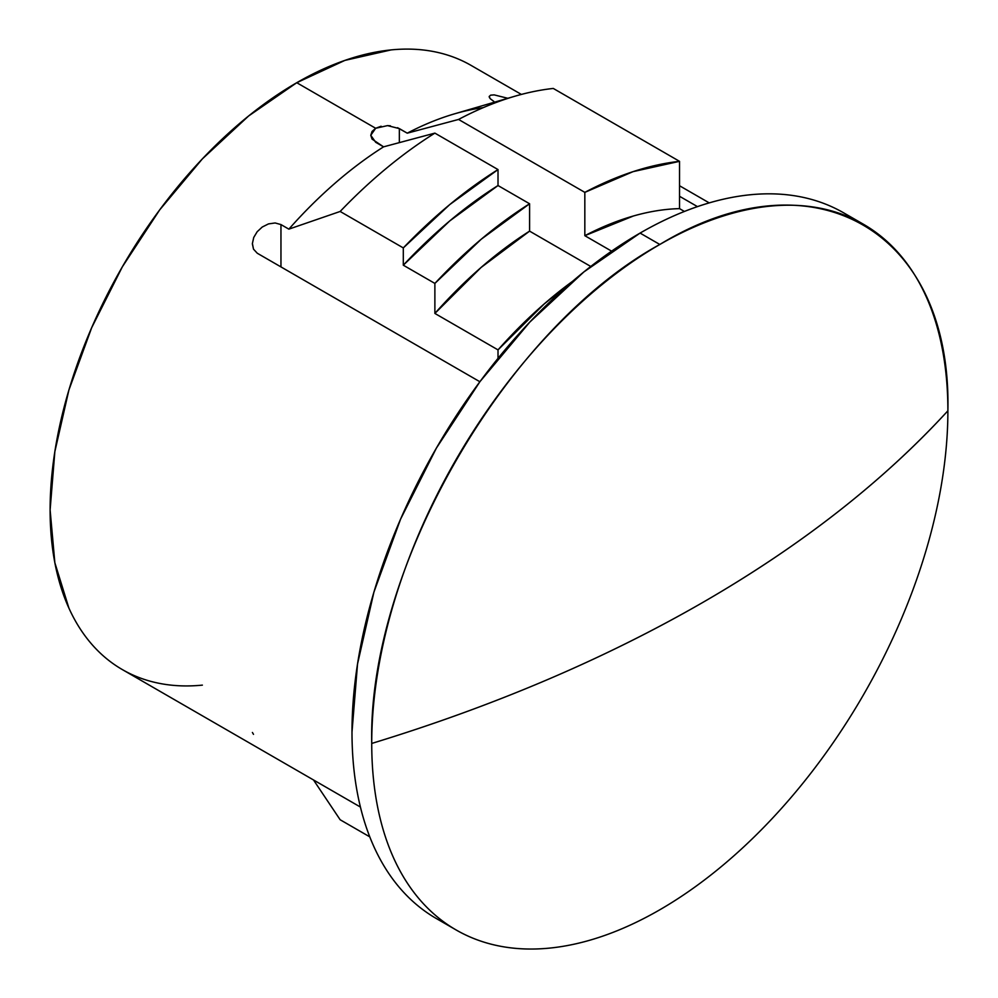 <?xml version="1.0" encoding="UTF-8"?>
<svg xmlns="http://www.w3.org/2000/svg" width="998" height="998" viewBox="0 0 998 998"><rect width="100%" height="100%" fill="white"/><g stroke="black" fill="none" stroke-linecap="round" stroke-linejoin="round"><path stroke-width="1.5" d="M456.111 929.949L436.376 918.559C423.002 910.837 411.064 900.932 400.547 888.831C390.043 876.743 381.174 862.696 373.926 846.691C366.69 830.698 361.226 813.046 357.534 793.759C353.841 774.46 351.995 753.902 351.995 732.058L357.534 663.957L373.926 592.101L400.547 519.21L436.376 448.127L480.026 381.548L529.838 322.055L583.88 271.93L640.08 233.083L659.815 244.473A407.409 235.216 -60 0 1 863.52 224.301A407.409 235.216 -60 0 1 947.888 410.802C951.855 230.763 813.744 151.022 659.815 244.473C505.874 328.766 367.763 567.987 371.73 743.448C494.447 705.923 604.938 658.83 703.216 602.193C801.332 545.444 882.881 481.647 947.888 410.802A407.409 235.216 -60 0 1 659.815 909.777A407.409 235.216 -60 0 1 456.111 929.949A407.409 235.216 -60 0 1 371.73 743.448A407.409 235.216 -60 0 1 659.815 244.473L640.08 233.083A407.409 235.216 120 0 0 373.926 592.101A407.409 235.216 120 0 0 436.376 918.559A407.409 235.216 120 0 0 446.48 923.836M252.382 243.961L253.504 249.163L257.284 253.243L479.888 381.747L257.284 253.243L253.504 249.163L252.394 243.512L253.742 237.449L257.16 231.748L262.237 227.033L268.499 223.901L275.136 222.966L280.962 224.575L288.859 229.141A348.801 201.384 -60 0 1 383.569 146.843L372.042 139.096L370.769 135.279L372.054 131.462L375.672 128.28L296.755 82.709A348.801 201.384 120 0 0 68.887 390.081A348.801 201.384 120 0 0 122.355 669.596C110.903 662.984 100.673 654.501 91.679 644.147C82.684 633.792 75.075 621.766 68.887 608.056L54.853 562.735L50.112 509.916L54.853 451.62L68.887 390.081L91.679 327.693L122.355 266.815L159.73 209.829L202.369 158.882L248.639 115.968L296.755 82.709L344.871 60.404L391.141 49.9C406.099 48.415 420.32 48.989 433.781 51.597C447.241 54.216 459.704 58.832 471.156 65.444A348.801 201.384 120 0 0 296.755 82.709L375.672 128.28L387.511 125.611L399.35 128.605L399.35 142.614L399.35 128.605L407.246 133.171L458.556 119.448L584.828 192.364A401.82 231.998 -60 0 1 679.538 161.339L553.266 88.435A401.82 231.998 120 0 0 458.556 119.448A401.82 231.998 -60 0 1 514.906 96.22A401.82 231.998 -60 0 1 553.266 88.435L679.538 161.339L633.069 171.644L584.828 192.364L584.828 235.69L611.599 251.147L584.828 235.69L633.381 216.005C649.324 211.451 664.718 208.994 679.538 208.632L679.538 161.339L679.538 208.632A348.801 201.384 120 0 0 584.828 235.69L584.828 192.364L458.556 119.448L407.246 133.171A348.801 201.384 -60 0 1 483.244 107.634M369.784 836.86L340.156 819.757L313.497 779.949L340.156 819.757L369.784 836.86M280.962 224.575L280.962 266.903L280.962 224.575L288.859 229.141L340.156 211.464A401.82 231.998 -60 0 1 434.879 133.121L383.569 146.843A348.801 201.384 120 0 0 288.859 229.141L340.156 211.464L403.304 247.916L403.304 265.194L434.879 283.42L434.879 313.434L481.036 267.514L529.589 231.137L590.766 266.466L529.589 231.137L529.589 203.767L498.014 185.541L498.014 169.573L434.879 133.121A401.82 231.998 120 0 0 340.156 211.464L403.304 247.916A401.82 231.998 -60 0 1 498.014 169.573L434.879 133.121L383.569 146.843L375.672 142.277L370.769 135.279L375.672 128.28L381.111 126.235M572.752 281.174L544.172 303.966L498.014 349.886L498.014 358.369L498.014 349.886A348.801 201.384 -60 0 1 572.727 281.199M252.394 243.512L253.742 237.449L257.16 231.748L262.237 227.033L268.499 223.901M489.519 97.779L489.17 96.494L490.268 98.74L493.86 101.422M684.428 211.451L679.538 208.632L684.428 211.451M489.17 96.494L490.642 95.159L494.172 94.885L507.832 98.291M514.906 96.22L454.601 113.822A348.801 201.384 120 0 0 407.246 133.171L397.541 127.694M202.369 685.127C187.399 686.612 173.19 686.05 159.73 683.43C146.257 680.811 133.794 676.207 122.355 669.596L360.415 807.045M679.538 196.282L697.465 206.623L679.538 196.282M490.642 95.159L494.172 94.885M387.511 125.611L390.418 125.81M640.08 233.083C658.992 222.167 677.729 213.485 696.28 207.035C714.83 200.586 732.844 196.494 750.321 194.76C767.799 193.026 784.403 193.687 800.134 196.743C815.853 199.8 830.411 205.189 843.784 212.911A407.409 235.216 120 0 0 640.08 233.083M947.888 410.802A1382.554 798.213 180 0 1 703.216 602.193A1382.554 798.213 180 0 1 371.73 743.448A407.409 235.216 120 0 0 659.815 909.777A407.409 235.216 120 0 0 947.888 410.802M252.394 732.47L253.504 734.341M434.879 313.434L498.014 349.886L434.879 313.434A348.801 201.384 120 0 1 529.589 231.137L529.589 203.767L481.248 239.208L434.879 283.42L434.879 313.434M403.304 265.194L434.879 283.42A382.296 220.72 -60 0 1 529.589 203.767L498.014 185.541A382.296 220.72 120 0 0 403.304 265.194L449.674 220.982L498.014 185.541L498.014 169.573L449.774 204.553L403.304 247.916L403.304 265.194M709.229 202.893L679.538 185.753M521.368 94.423L471.156 65.444M863.52 224.301L843.784 212.911"/></g></svg>
